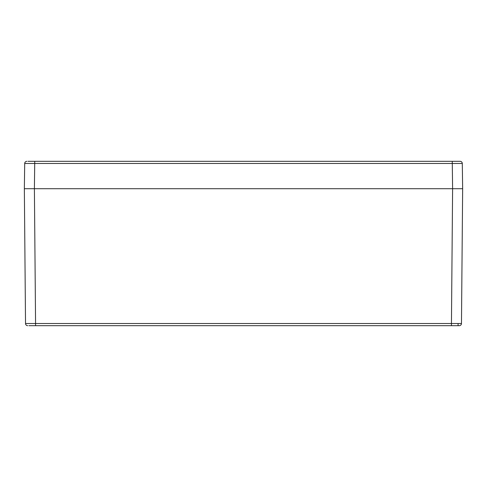 <?xml version="1.0" encoding="UTF-8"?>
<svg xmlns="http://www.w3.org/2000/svg" width="487" height="487" viewBox="0 0 487 487"><rect width="100%" height="100%" fill="white"/><g stroke="black" fill="none" stroke-linecap="round" stroke-linejoin="round"><path stroke-width="0.73" d="M28.916 325.681L35.569 325.681L28.916 325.681M459.284 325.681A2.192 2.192 -90 0 0 461.475 323.508A2.192 2.192 -90 0 1 459.284 325.681L458.084 325.681L459.284 325.681A2.192 2.192 0 0 0 461.475 323.508L462.65 188.713L452.606 188.713L451.431 325.681L458.084 325.681L35.569 325.681L35.569 323.508L25.525 323.508A2.192 2.192 0 0 0 27.716 325.681A2.192 2.192 90 0 1 25.525 323.508L24.35 188.713L452.606 188.713L24.35 188.713L24.703 163.48L462.297 163.48A2.192 2.192 0 0 0 460.105 161.319L457.926 161.319M30.559 188.713L28.459 188.713L30.559 188.713M457.926 188.713L457.171 188.713L457.926 188.713M27.089 188.713L28.459 188.713L27.089 188.713M458.541 188.713L460.641 188.713L458.541 188.713M458.084 325.547L458.084 323.514M29.074 161.319L460.105 161.319A2.192 2.192 -90 0 1 462.297 163.48L462.65 188.713M461.475 323.508L35.569 323.508L34.394 188.713L34.747 161.319L28.003 161.319M458.998 161.319L452.253 161.319L452.606 188.713M446.433 161.319L448.375 161.319M26.895 161.319A2.192 2.192 90 0 0 24.703 163.48A2.192 2.192 0 0 1 26.895 161.319M27.716 325.681A2.192 2.192 90 0 1 25.525 323.508M460.105 161.319A2.192 2.192 -90 0 1 462.297 163.48"/></g></svg>
